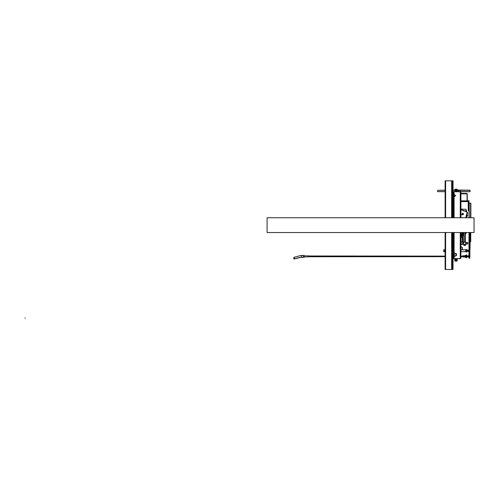 <?xml version="1.0" encoding="UTF-8"?>
<svg xmlns="http://www.w3.org/2000/svg" width="499" height="499" viewBox="0 0 499 499"><rect width="100%" height="100%" fill="white"/><g stroke="black" fill="none" stroke-linecap="round" stroke-linejoin="round"><path stroke-width="0.75" d="M453.048 191.535L453.048 180.844L445.077 180.844L445.077 217.757M453.048 258.744L453.048 269.435L452.163 269.435L452.163 232.522M457.04 189.171L454.969 189.171L457.184 189.314L454.969 189.171L454.82 189.838L457.184 189.838L457.184 189.314M454.969 261.108L457.04 261.108L454.82 260.958L457.04 261.108L457.184 260.434L454.82 260.434L454.82 260.958M460.92 217.757L460.876 191.766L452.605 191.766L459.698 191.535M460.876 232.522L460.876 258.507L452.605 258.744L452.905 255.731M457.128 189.901L454.882 189.901L457.184 189.838M454.882 190.743L457.128 190.743L454.882 190.805L454.82 190.019L470.089 190.2L470.089 191.678L460.434 191.766M454.82 190.687L457.184 190.687L457.128 189.957M454.82 191.535L454.82 190.861L457.128 190.805M457.128 260.316L454.82 260.434M457.128 259.474L454.82 259.411L457.184 259.592L454.82 259.592L454.82 260.26M457.128 259.53L454.82 259.592M470.856 217.757L470.856 203.199L470.769 217.757M469.883 249.375L470.177 241.591M470.27 241.585L470.769 241.585L470.769 232.522M468.262 200.835L468.998 200.685L468.998 217.757L469.203 203.199L469.203 217.757M469.203 203.199L470.769 203.199M465.155 201.484L466.34 201.658L466.34 200.985L465.155 200.985L465.155 201.484L466.34 201.484M460.876 200.835L468.754 200.835L468.754 201.571L466.34 201.658M466.783 193.893L466.783 193.45L460.876 193.45M467.226 201.571L467.226 193.893L460.876 193.893M468.879 256.442L468.998 258.151L469.883 258.151L469.883 232.522M445.077 249.781L443.661 249.837L443.661 251.702L445.077 251.758M466.958 249.837L465.985 249.587L465.985 251.951L466.721 251.951M460.876 249.837L465.985 249.837L460.876 249.781M465.835 251.484L460.876 251.758M468.555 251.034L468.081 251.034M468.555 250.504L468.081 250.504M465.835 249.893L465.835 251.477M453.491 214.926L453.048 214.826M463.889 244.454L463.889 245.489L465.367 245.489L465.367 244.454M463.665 232.522L466.471 232.528M465.81 244.011L467.725 244.011L467.725 242.539L465.81 242.539M462.766 243.805L463.122 243.805L462.766 243.631M460.876 243.855L463.122 244.13M463.253 243.843L463.253 242.445L462.766 242.445M462.748 232.553L462.255 232.522M460.876 232.646L462.255 232.553M462.748 235.834L462.654 241.298L462.71 234.093L462.13 234.093L462.798 234.181L462.798 234.892L460.876 234.892L462.798 234.892L462.798 235.254L460.876 235.254M462.629 235.765L462.629 235.409M462.748 241.298L462.716 235.834M462.536 235.834L462.536 241.298L462.504 235.834M462.411 235.834L460.876 235.834M462.392 235.834L462.392 241.298L462.361 235.834M461.138 242.04L460.876 243.393M462.324 241.491L462.766 241.491L462.766 243.855L462.324 244.298L460.876 244.298M461.007 244.385L462.299 244.354L460.876 244.354M445.077 191.678L437.604 191.678L437.604 190.294L445.077 190.294M445.077 190.2L437.604 190.294M462.454 255.943L462.454 256.823L462.897 256.823M468.642 256.012L468 256.012M468 256.748L468.642 256.748M466.291 257.266L466.297 255.201L465.555 255.201L465.555 257.559L466.44 257.266M301.764 257.49L301.053 257.072L293.892 258.993L293.637 258.045L294.142 257.272L300.947 255.451L301.764 255.451L301.764 257.49L302.65 257.49L303.392 257.191L303.392 255.451L301.764 255.451M303.392 257.191L304.29 257.191L304.29 255.569L303.392 255.569M445.077 256.087L310.197 255.993L310.197 256.767L304.29 256.973M445.077 256.673L310.197 256.767M294.185 259.062L301.171 257.191M444.659 249.781L444.659 251.702L443.717 251.758M445.077 249.837L443.717 249.781M466.783 249.781L466.721 251.484M466.958 214.894L467.6 215.169L466.977 214.838M467.058 216.423L466.509 216.235M466.933 212.006L460.876 209.324M467.276 213.061L465.798 217.757L467.357 213.085L467.164 212.412L465.704 217.757M463.559 210.921L463.284 210.615L463.97 210.896M462.236 234.093L462.174 232.559L462.149 234.006L460.876 234.006M462.299 244.354L460.876 244.329M294.185 257.259L294.635 258.944M461.706 242.221L461.294 242.221L461.706 242.221M462.13 234.093L460.876 234.087M453.865 195.608L454.676 196.419L455.487 195.608L454.676 194.797L453.865 195.608M453.747 195.608L454.676 196.537L455.606 195.608L454.676 194.679L453.747 195.608M454.633 254.378L454.714 254.958L454.633 254.378M454.502 253.074L453.934 253.336L454.502 253.074M456.186 253.773L456.086 254.384L456.186 253.773M453.909 256.099L454.527 256.155L453.909 256.099M456.348 255.033L455.924 255.482L456.348 255.033M454.021 256.024L454.414 256.23L454.021 256.024M454.589 253.205L454.215 253.573L453.847 253.012L454.589 253.205M456.136 255.625L455.768 255.257L456.448 254.802L456.136 255.625M456.136 254.446L455.768 254.078L456.36 253.71L456.448 254.534L456.136 254.446M463.889 234.156L462.823 233.619L463.889 233.083M465.735 244.13L465.23 244.13L465.735 244.13M464.02 244.13L463.521 244.13L464.02 244.13M465.735 242.42L465.23 242.42L465.735 242.42M464.02 242.42L463.521 242.42L464.02 242.42M456.298 254.078L455.974 254.078L456.298 254.078M454.377 253.205L454.053 253.205L454.377 253.205M455.974 255.257L456.298 255.257L455.974 255.257M454.053 256.13L454.377 256.13L454.053 256.13M463.64 214.214L462.692 213.266L461.75 214.214L462.118 214.963L463.64 214.214M461.924 214.214L462.692 213.447L463.459 214.214L462.23 214.826L461.924 214.214M462.798 234.892L462.71 234.093M474.05 232.522L474.05 217.757L267.096 217.757L267.096 232.522L474.05 232.522M445.077 232.522L445.077 269.435L451.664 269.435L451.664 232.522M451.664 217.757L451.664 180.844M451.664 269.435L452.163 269.435M452.163 217.757L452.163 180.844M445.582 269.435L445.582 232.522M445.582 217.757L445.582 180.844M453.048 258.507L453.048 255.95M453.048 253.392L453.048 232.522M453.048 217.757L453.048 196.887M453.048 194.329L453.048 191.766M453.497 252.65L453.497 256.673L453.048 256.542M453.504 193.718L453.504 197.535L453.048 197.56M453.996 256.43L454.427 256.442M454.427 252.893L453.996 252.906M453.491 232.522L453.504 252.781M453.504 197.498L453.491 217.757M453.491 258.507L453.491 256.717M453.491 193.556L453.491 191.766M456.429 255.525L456.429 253.81M454.215 255.762L454.62 256.424L453.847 256.324L454.215 255.762M455.918 254.078L456.36 254.078L455.918 254.078M453.996 253.205L454.371 253.049M456.36 255.257L455.955 255.132L456.317 255.388M454.439 253.205L454.065 253.367M456.36 253.71L454.62 252.912M453.048 252.937L453.504 252.893M453.048 256.399L453.504 256.442M453.847 256.324L453.847 253.012M456.36 255.625L454.62 256.424M459.698 258.744L452.905 258.507L452.905 269.435M453.504 197.311L452.605 195.608L453.504 193.905M453.504 256.367L452.605 254.671L453.504 252.968M453.048 252.793L453.504 252.793M470.052 249.294L470.046 241.628M468.262 201.571L468.262 210.578L468.998 210.578L468.998 217.757L468.998 203.199M468.998 232.522L468.998 249.587L468.998 232.522M468.998 200.685L468.998 210.578M460.876 201.571L465.155 201.571M453.491 198.521L453.048 198.496M468.792 256.767L467.962 256.792L468.748 256.792L468.748 255.968L467.962 255.968L468.704 255.906L468.792 256.767M468.792 251.153L467.962 251.178L468.748 251.184L468.748 250.355L467.962 250.361L468.704 250.298L468.792 251.153M468.729 250.267L467.906 250.267M467.756 250.535L468.729 250.149L468.729 251.334L467.756 251.184L468.792 251.184L468.729 250.236L467.844 250.504M468.879 250.829L468.729 251.359L467.756 251.003M468.729 255.881L467.906 255.881M467.756 256.143L468.729 255.762L468.729 256.941L467.756 256.586L468.729 256.854L468.792 255.906L467.844 256.112M468.879 256.261L468.729 256.973L467.756 256.617M468.879 250.654L468.998 257.559M468.998 251.951L468.879 250.33M468.729 251.359L467.906 251.359M468.879 255.937L468.998 255.201M468.729 256.973L467.906 256.973M453.491 249.781L453.048 249.781M453.491 251.758L453.048 251.758M466.958 249.893L466.958 251.484M466.958 251.477L466.721 250.055L467.02 251.477M468.025 250.71L467.076 250.71L468.611 250.991L468.611 250.548L468.025 250.829M467.076 249.587L467.076 250.71M467.076 250.829L467.076 251.951M453.048 242.714L453.491 242.714M453.048 244.485L453.491 244.485M466.284 232.771L465.367 234.368L466.328 232.528M462.629 235.303L463.889 235.303L462.629 235.303M463.889 232.983L463.515 232.522L463.889 232.983M460.876 209.069L466.072 209.262L466.553 210.946M466.621 216.547L466.621 217.651M466.384 217.651L466.384 216.603M466.515 210.915L466.066 209.293L460.876 209.106M464.606 210.815L466.234 210.815L466.677 211.863M466.615 215.905L466.846 215.225M453.491 208.389L453.048 209.711M466.889 211.975L465.972 211.514M467.189 216.404L467.6 215.169M463.546 214.214L462.174 214.894L461.837 214.214L463.209 213.535L463.546 214.214M463.297 210.503L461.163 209.73M453.491 211.065L453.048 212.387M453.048 214.364L453.491 214.601M453.048 211.875L453.491 210.553M460.876 209.437L467.401 212.262L467.638 212.861L465.997 217.757M453.491 214.876L453.048 214.639M463.889 233.189L462.978 233.189M463.153 233.045L463.889 233.139M463.546 232.522L463.889 232.952M465.367 232.528L465.367 242.096M463.889 232.528L463.889 242.096M465.293 242.308L465.673 242.526L465.293 242.308M463.577 244.023L463.964 244.242L463.577 244.023M463.577 242.308L463.964 242.526L463.577 242.308M465.293 244.023L465.673 244.242L465.293 244.023M463.446 244.454L465.81 244.454L465.81 242.096L463.446 242.096L463.446 244.454M463.035 243.955L463.446 244.011M462.679 244.192L463.122 244.192M462.267 249.781L462.267 247.573L460.876 246.699M460.876 246.562L462.38 247.573L462.38 249.781M460.876 234.168L462.143 234.181M461.881 235.834L461.881 237.137M462.604 235.254L462.517 234.093M460.876 237.137L462.324 237.137L462.324 242.04L460.876 242.04M461.756 242.04L461.244 242.04M462.018 237.137L462.018 235.834M460.876 237.312L462.161 237.312L462.161 241.859L460.876 241.859M462.274 235.834L462.274 235.254M453.048 190.2L454.82 190.2M460.434 190.2L458.07 190.2M460.434 191.678L459.991 191.678M463.577 256.973L463.577 255.787L462.897 255.787L462.897 256.973L463.933 256.973M463.577 255.787L463.933 255.787M465.555 257.029L463.933 257.016L463.933 255.744L465.555 255.731M467.563 256.305L466.559 255.669M467.738 256.305L466.858 255.494M465.555 256.773L464.887 256.13L465.555 255.987M464.226 257.029L464.226 255.731M466.559 257.266L467.738 256.455M466.559 257.091L467.563 256.455M466.44 254.758L466.559 258.002L466.44 254.758M25.243 318.156L24.95 317.863L25.243 318.156M452.905 253.604L452.905 232.522M452.905 217.757L452.905 196.675M452.905 194.541L452.905 180.844M454.084 258.507L454.084 256.474M460.284 258.507L460.284 232.522M460.284 217.757L460.284 191.766M454.084 194.891L454.084 191.766M454.084 252.862L454.084 232.522M454.084 217.757L454.084 196.325M470.563 203.199L470.563 217.757M470.563 232.522L470.563 241.585M466.634 193.893L466.634 193.45M467.076 200.835L467.076 193.893M469.054 232.522L469.054 258.151M469.21 232.522L469.21 258.151M469.241 232.522L469.241 258.151M469.796 232.522L469.796 258.151M445.077 251.702L444.659 251.758M453.491 249.837L453.048 249.837M465.966 251.702L460.876 251.702M453.491 251.702L453.048 251.702M467.551 215.15L467.133 216.385M453.048 210.085L453.491 208.757M465.642 211.532L464.039 210.809M462.174 214.894L461.837 214.214L463.209 213.535M453.048 212.668L453.491 211.345M460.876 209.73L463.265 210.584M453.491 214.501L453.048 214.258M462.149 217.757L461.737 217.658M465.187 232.528L465.187 242.096M465.187 244.454L465.187 245.489M464.064 232.528L464.064 242.096M464.064 244.454L464.064 245.489M465.81 242.714L467.725 242.714M465.81 243.836L467.725 243.836M462.766 242.626L463.253 242.626M461.918 234.168L461.887 232.559M461.837 237.137L461.837 235.834M460.989 242.04L460.989 243.393M437.604 191.591L445.077 191.591M460.209 191.591L470.089 191.591M453.048 190.294L454.82 190.294M457.252 190.294L458.294 190.294M458.494 190.294L460.009 190.294M460.209 190.294L470.089 190.294M457.184 191.535L457.184 190.861M457.184 259.592L457.184 260.26M457.184 258.744L457.184 259.411M454.82 258.744L454.82 259.411M462.267 234.006L462.267 232.646M460.009 190.2L460.009 191.678M458.294 190.2L458.294 191.535M458.494 190.2L458.494 191.535M460.209 190.2L460.209 191.678M457.252 190.2L457.252 191.535M462.897 255.937L462.454 255.937M462.454 256.673L460.876 256.673M453.497 256.673L453.048 256.673M462.454 256.087L460.876 256.087M310.197 255.993L304.29 255.787"/></g></svg>
